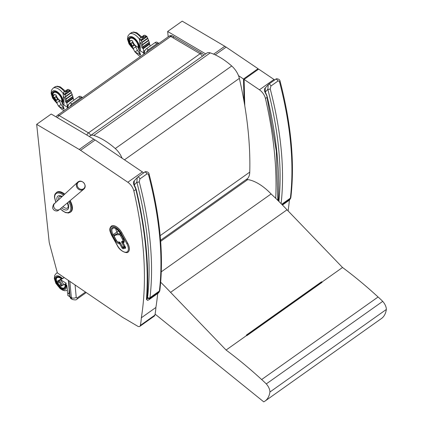 <?xml version="1.0" encoding="UTF-8"?>
<svg xmlns="http://www.w3.org/2000/svg" width="423" height="423" viewBox="0 0 423 423"><rect width="100%" height="100%" fill="white"/><g stroke="black" fill="none" stroke-linecap="round" stroke-linejoin="round"><path stroke-width="0.63" d="M57.443 117.705A3.453 1.967 -59.5 0 1 59.162 115.564A3.453 1.755 -125.3 0 0 57.412 115.373A3.453 3.453 0 0 0 56.18 116.96M90.728 135.413A3.453 1.755 -125.3 0 0 88.497 132.875A3.453 1.967 120.5 0 0 86.778 135.011M203.627 55.36A3.453 3.453 0 0 0 202.078 53.404L172.743 36.098A3.453 3.453 0 0 0 168.994 36.251A3.453 1.755 54.7 0 1 170.744 36.447A3.453 1.967 -59.5 0 1 172.743 36.098L172.743 36.098A3.453 1.967 -59.5 0 1 173.414 37.351M202.078 53.404A3.453 1.967 120.5 0 0 200.079 53.753A3.453 1.755 54.7 0 1 202.31 56.291M155.082 314.104L263.746 401.85A38.361 19.495 -125.3 0 0 265.025 401.083L381.456 318.519A38.361 19.495 54.7 0 0 386.336 309.472A8.243 4.188 54.7 0 0 382.715 301.356A59.521 30.25 54.7 0 0 378.083 296.988A298.929 151.915 54.7 0 0 342.524 267.484L287.021 209.797A185.581 94.308 54.7 0 0 271.095 193.956A40.465 20.563 54.7 0 0 247.762 179.579A18.898 9.602 54.7 0 0 246.731 179.521L247.592 178.559A24.169 12.283 -125.3 0 0 249.76 172.119A417.776 212.309 -125.3 0 0 239.355 78.361A13.811 7.017 -125.3 0 0 231.714 65.993A57.116 29.028 -125.3 0 0 210.252 52.886A10.358 5.266 -125.3 0 0 206.773 53.124L90.342 135.688A10.358 5.266 -125.3 0 0 89.507 136.624M122.062 158.197A13.811 7.017 -125.3 0 0 115.278 148.552A57.116 29.028 -125.3 0 0 93.821 135.445A10.358 5.266 -125.3 0 0 90.342 135.688M60.272 208.872L62.842 211.04L65.449 212.388L67.68 212.732L69.52 212.05L70.62 210.405L70.874 207.682L70.218 204.684L68.88 201.655M63.55 195.236L61.213 193.734L59.199 193.015L57.327 192.988L55.841 193.745L54.916 195.241L54.63 197.282L55.852 202.347M64.751 194.125A12.082 6.139 -125.3 0 0 62.863 192.825A12.082 6.139 -125.3 0 0 56.841 192.211L55.059 194.004L54.604 195.257L54.44 197.144L55.773 202.416M60.198 208.936L65.338 212.547L68.542 213.018L70.821 211.928A12.082 6.139 -125.3 0 0 70.149 200.592M78.493 182.064A4.198 3.701 -131.3 0 1 81.671 181.515A4.198 3.701 -131.3 0 1 84.737 187.294A4.198 3.701 -131.3 0 1 78.826 188.309A4.198 3.701 -131.3 0 1 78.493 182.064M266.791 96.407L267.199 96.629L264.951 92.119A1.724 0.312 150.9 0 0 265.247 92.14L265.3 87.899M264.951 92.119C264.148 90.3 264.253 88.904 265.274 87.926L268.742 84.198A1.724 0.878 54.7 0 0 268.668 84.267L268.245 84.642L267.828 89.29A1.724 0.888 -14.6 0 0 270.212 88.862L270.91 86.033L277.885 81.089C278.768 80.761 279.344 81.126 279.614 82.199A368.581 187.31 54.7 0 1 290.374 198.149A6.905 3.511 54.7 0 1 290.252 198.747A1.724 1.385 17.1 0 0 290.712 198.128L290.865 197.372A1.724 1.295 -173.2 0 1 290.374 198.149L281.723 204.283M290.865 197.372C294.831 163.088 291.246 124.41 280.111 81.327L280.111 81.327A1.724 0.888 165.4 0 1 279.614 82.199M135.693 188.901L133.964 184.999A1.724 0.312 150.9 0 1 133.959 184.988M147.944 300.171C147.045 300.314 146.755 299.854 147.077 298.802L146.918 298.961M135.804 189.287C145.364 229.557 148.912 266.252 146.453 299.384L147.585 300.351M147.463 298.025A7.418 3.77 54.7 0 1 147.077 298.802A416.052 211.437 -125.3 0 0 136.211 189.509A14.631 7.434 -125.3 0 0 134.26 185.02L134.287 180.806L137.755 177.078A1.724 0.878 54.7 0 0 137.681 177.147L137.258 177.523L136.841 182.17A1.724 0.888 -14.6 0 0 139.225 181.742L139.923 178.913L146.897 173.969C147.78 173.636 148.357 174.006 148.626 175.08A368.581 187.31 54.7 0 1 159.386 291.029A6.905 3.511 54.7 0 1 159.265 291.627A1.724 1.385 17.1 0 0 159.725 291.008L159.878 290.252A1.724 1.295 -173.2 0 1 159.386 291.029L149.985 297.697A1.724 1.295 -173.2 0 1 147.553 297.575A5.176 2.633 54.7 0 1 147.463 298.025A1.724 1.385 17.1 0 0 149.864 298.289A6.905 3.511 -125.3 0 0 149.985 297.697A368.581 187.31 -125.3 0 0 139.225 181.742M147.553 297.575A366.852 186.432 54.7 0 0 136.841 182.17L134.26 185.02A1.724 0.312 150.9 0 1 133.964 184.999C133.16 183.18 133.266 181.784 134.287 180.806L134.313 180.78M159.878 290.252C163.838 255.968 160.254 217.29 149.123 174.207L149.123 174.207A1.724 0.888 165.4 0 1 148.626 175.08M78.652 96.793L80.486 97.877A3.453 1.967 -59.5 0 1 82.485 97.523L80.65 96.444A3.453 1.967 120.5 0 0 78.652 96.793L70.16 102.815A3.453 1.967 120.5 0 0 67.981 107.156L68.045 107.833M80.486 97.877L71.995 103.894L70.16 102.815M70.144 106.342A3.453 1.967 -59.5 0 1 71.995 103.894M155.061 42.612L156.896 43.696A3.453 1.967 -59.5 0 1 158.895 43.347L157.06 42.263A3.453 1.967 120.5 0 0 155.061 42.612L146.57 48.634A3.453 1.967 120.5 0 0 144.391 52.975L144.454 53.652M156.896 43.696L148.404 49.713L146.57 48.634M146.554 52.161A3.453 1.967 -59.5 0 1 148.404 49.713M144.55 51.58A6.017 3.426 -59.5 0 0 143.799 52.997L143.646 51.336A37.605 19.109 -125.3 0 0 143.201 48.74L142.99 48.449L149.361 43.738M150.08 46.144A37.605 19.109 -125.3 0 0 149.716 44.119L149.509 43.828M133.689 44.463A1.787 0.909 -125.3 0 0 131.548 42.866A1.787 0.909 -125.3 0 0 131.532 42.882A1.787 0.909 -125.3 0 0 131.405 44.119A1.787 0.909 -125.3 0 0 132.494 45.584L133.525 45.843L133.689 44.463L134.197 44.188M130.76 40.428L130.21 40.904L129.734 42.379A13.235 11.373 61.8 0 0 130.252 43.532L131.611 45.578L132.156 45.287M131.611 45.578L132.145 46.588L134.805 45.161L134.509 44.595M133.779 44.891L133.784 44.891A1.787 0.909 -125.3 0 0 132.785 43.262A1.787 0.909 -125.3 0 0 131.516 42.892L131.548 42.866M133.06 42.321L132.917 42.099A13.235 11.373 -118.2 0 1 132.399 40.946L132.499 40.872M130.252 43.532L132.917 42.099M131.188 40.381L132.399 40.946M137.724 47.127L138.543 48.365L140.6 55.027L134.868 51.818L138.575 55.413L140.431 56.508M143.799 52.997L140.388 50.95A36.701 18.654 -125.3 0 0 140.235 47.154A65.248 33.158 -125.3 0 0 139.706 43.283A0.867 0.439 -125.3 0 1 139.807 42.882A0.867 0.439 -125.3 0 1 140.383 43.024A0.867 0.439 -125.3 0 1 140.885 43.754L140.991 43.225L139.78 42.126L139.458 39.482L140.119 38.123M140.399 50.517L138.755 49.544L138.612 48.894M135.027 51.738L137.533 50.39A15.001 12.896 -118.2 0 1 135.899 46.911L134.805 45.161M140.6 55.027L137.533 50.39M144.031 53.954A6.017 3.426 -59.5 0 1 144.031 53.948A2.448 1.391 120.5 0 1 144.38 52.616M132.494 45.584A1.782 0.904 -125.3 0 0 133.552 45.821M143.646 51.336L145.094 50.305M132.145 46.588L133.24 48.344A15.001 12.896 61.8 0 0 134.868 51.818M133.24 48.344L135.899 46.911M142.99 48.449L142.128 47.81M140.885 43.754A11.077 5.631 -125.3 0 1 141.917 47.688L142.028 47.878M146.86 36.431L146.945 36.5A0.629 0.492 -80.3 0 1 146.993 36.574L141.356 40.571A0.629 0.481 -81.9 0 1 141.34 40.471L146.86 36.431L146.591 36.288L141.229 40.301L142.218 38.34L144.994 36.373L146.591 36.288L144.867 35.268L144.1 35.299L143.482 36.669L142.842 37.124L140.605 37.726L144.1 35.299M141.943 47.572L143.117 48.079A35.638 12.108 -113.8 0 0 142.942 47.175L149.298 42.654M143.037 48.196L149.531 43.532A35.283 23.355 38.7 0 0 149.298 42.665M149.345 42.617L142.942 47.175M148.674 40.545L142.466 44.923L142.932 46.911M142.503 44.917L148.579 40.338L147.807 38.477M141.922 42.649L147.844 38.403L141.89 42.66L142.435 44.701M141.33 40.64L141.848 42.432M141.308 40.708L146.966 36.648M146.998 36.627L141.356 40.624M146.977 36.685L147.738 38.25M147.844 38.456L141.932 42.638M148.579 40.338L142.514 44.901M142.456 44.975L148.632 40.571L149.266 42.416M143.117 48.143L149.462 43.643M132.166 46.625L129.665 42.252L130.374 40.603A8.349 0.465 -33.5 0 0 130.416 40.582L132.489 40.841C133.409 43.781 135.154 45.843 137.739 47.027M132.457 47.09L130.966 45.451L129.909 43.474L129.449 39.942A6.186 3.146 54.7 0 1 130.247 38.398A6.186 3.146 54.7 0 1 133.393 38.747A6.186 3.146 54.7 0 1 138.046 47.619M132.827 47.688A7.048 3.585 54.7 0 1 129.75 37.695A7.048 3.585 54.7 0 1 136.158 40.597A7.048 3.585 54.7 0 1 138.548 48.412A7.048 3.585 54.7 0 0 136.158 40.597A7.048 3.585 54.7 0 0 129.75 37.695A7.048 3.585 54.7 0 0 132.827 47.688M129.475 41.803A6.403 3.252 54.7 0 1 130.125 38.223A6.403 3.252 54.7 0 1 135.857 40.756A6.403 3.252 54.7 0 1 138.173 47.81M68.14 105.761A6.017 3.426 -59.5 0 0 67.389 107.178L67.236 105.517A37.605 19.109 -125.3 0 0 66.792 102.921L66.58 102.63L72.952 97.919M73.671 100.325A37.605 19.109 -125.3 0 0 73.306 98.3L73.1 98.009M57.369 99.072L57.375 99.072A1.787 0.909 -125.3 0 0 56.381 97.438A1.787 0.909 -125.3 0 0 55.106 97.073A1.787 0.909 -125.3 0 0 54.995 98.295A1.787 0.909 -125.3 0 0 56.085 99.765L57.116 100.024L57.279 98.644L57.787 98.369M54.35 94.609L53.8 95.085L53.324 96.555A13.235 11.373 61.8 0 0 53.843 97.713L55.202 99.759L55.746 99.468M55.202 99.759L55.736 100.769L58.395 99.336L58.099 98.771M57.279 98.644A1.787 0.909 -125.3 0 0 55.143 97.047A1.787 0.909 -125.3 0 0 55.122 97.057M56.65 96.502L56.508 96.28A13.235 11.373 -118.2 0 1 55.989 95.127L56.09 95.053M53.843 97.713L56.508 96.28M54.779 94.562L55.989 95.127M61.314 101.303L62.133 102.54L64.19 109.203L58.459 105.999L62.165 109.594L64.021 110.689M67.389 107.178L63.979 105.131A36.701 18.654 -125.3 0 0 63.825 101.335A65.248 33.158 -125.3 0 0 63.297 97.464A0.867 0.439 -125.3 0 1 63.402 97.063A0.867 0.439 -125.3 0 1 63.973 97.205A0.867 0.439 -125.3 0 1 64.476 97.935L64.582 97.406L63.371 96.307L63.053 93.663L64.196 91.902L63.709 92.299M63.989 104.698L62.345 103.725L62.202 103.075M58.617 105.914L61.123 104.571A15.001 12.896 -118.2 0 1 59.49 101.092L58.395 99.336M64.19 109.203L61.123 104.571M67.622 108.135A6.017 3.426 -59.5 0 1 67.622 108.129A2.448 1.391 120.5 0 1 67.971 106.797M56.085 99.765A1.782 0.904 -125.3 0 0 57.142 100.002M67.236 105.517L68.69 104.486M55.736 100.769L56.83 102.525A15.001 12.896 61.8 0 0 58.459 105.999M56.83 102.525L59.49 101.092M66.58 102.63L65.718 101.991M64.476 97.935A11.077 5.631 -125.3 0 1 65.507 101.869L65.618 102.059M65.533 101.753L66.707 102.255A35.638 12.108 -113.8 0 0 66.533 101.356L64.946 94.752A0.629 0.481 -81.9 0 1 64.931 94.652L70.451 90.612L70.181 90.469L64.819 94.477L65.808 92.521L68.584 90.554L70.181 90.469L68.457 89.449L67.691 89.475L67.077 90.85L66.432 91.305L64.196 91.902L67.691 89.475M66.628 102.377L73.121 97.708A35.283 23.355 38.7 0 0 72.888 96.846L66.533 101.356M64.899 94.884L70.556 90.829M70.451 90.612L70.535 90.681A0.629 0.492 -80.3 0 1 70.583 90.755L64.936 94.815M70.567 90.866L71.434 92.632L65.523 96.819M65.475 96.899L71.397 92.658M71.408 92.69L72.264 94.72L66.094 99.093L72.248 94.726M66.046 99.151L72.222 94.752M72.222 94.773L72.936 96.798L66.596 101.282M66.707 102.318L73.052 97.824M55.757 100.806L53.256 96.433L53.964 94.784A8.349 0.465 -33.5 0 0 54.007 94.763L56.079 95.016C56.999 97.962 58.744 100.024 61.33 101.208M56.048 101.266L54.556 99.632L53.499 97.65L53.039 94.123A6.186 3.146 54.7 0 1 53.837 92.579A6.186 3.146 54.7 0 1 56.983 92.928A6.186 3.146 54.7 0 1 61.636 101.795M56.418 101.869A7.048 3.585 54.7 0 1 53.34 91.87A7.048 3.585 54.7 0 1 59.749 94.778A7.048 3.585 54.7 0 1 62.139 102.588A7.048 3.585 54.7 0 0 59.749 94.778A7.048 3.585 54.7 0 0 53.34 91.87L53.34 91.87A7.048 3.585 54.7 0 0 56.418 101.869M53.071 95.984A6.403 3.252 54.7 0 1 53.716 92.399A6.403 3.252 54.7 0 1 59.447 94.937A6.403 3.252 54.7 0 1 61.769 101.991M58.823 284.457L60.203 286.545A13.235 0.719 -33.5 0 1 59.812 286.725L58.326 284.986M57.237 281.316L56.55 281.803L57.507 283.748M58.469 280.819L61.732 285.742L62.615 285.271A15.001 0.814 -33.5 0 0 63.868 284.679L66.374 283.331L60.605 279.756A15.001 0.814 146.5 0 1 59.357 280.349L56.946 281.623L58.332 283.717M56.946 281.623A13.235 0.719 146.5 0 1 56.55 281.803M60.6 284.875L60.626 284.6A1.787 0.909 54.7 0 1 60.389 285.123L60.42 285.102A1.787 0.909 -125.3 0 0 60.42 285.102A1.787 0.909 -125.3 0 0 60.6 284.875L61.309 285.948L61.732 285.742M58.765 282.104A1.787 0.909 -125.3 0 0 58.358 282.189A1.787 0.909 -125.3 0 0 58.337 282.199L58.321 282.21A1.787 0.909 54.7 0 1 59.046 282.215L58.051 281.025M60.203 286.545L61.309 285.948M59.046 282.215L60.098 283.278L60.626 284.6M59.357 280.349L62.615 285.271M60.796 280.042L63.868 284.679M60.605 279.756L64.264 277.594M65.126 284.002L66.697 284.965A36.701 18.654 54.7 0 1 67.278 289.009A65.248 33.158 54.7 0 1 67.458 292.668A0.867 0.439 54.7 0 0 67.886 293.551A0.867 0.439 54.7 0 0 68.574 293.795L68.864 293.594M60.389 285.123A1.787 0.909 54.7 0 1 58.617 284.193A1.787 0.909 54.7 0 1 58.321 282.21M68.378 293.657L68.679 293.62A0.867 0.439 54.7 0 1 68.574 293.795M69.049 290.511L69.049 290.511A11.077 5.631 54.7 0 1 68.679 293.62M58.607 280.555L60.14 279.756M64.196 277.546L60.119 279.746M69.806 296.28L69.626 296.571L67.897 295.555M69.652 296.391L69.874 295.439M67.823 293.335L67.828 295.418L69.821 296.486A0.862 0.555 174.6 0 0 70.081 296.851A5.007 2.85 120.5 0 0 71.053 298.67L72.333 299.426A5.007 2.85 -59.5 0 1 71.36 297.607L70.081 296.851L68.542 280.507M67.976 295.571L69.642 296.555M60.674 286.292L59.913 286.831L57.665 284.594A8.349 7.18 -118.4 0 1 57.618 284.52L56.486 281.66L60.928 279.127A5.88 2.987 54.7 0 1 61.161 279.323M63.254 284.991L59.913 286.831M61.578 279.095A6.186 3.146 -125.3 0 0 60.188 278.054A6.186 3.146 -125.3 0 0 57.057 277.71A6.186 3.146 -125.3 0 0 56.259 279.259C56.788 283.817 58.168 286.471 60.404 287.212L62.493 288.047A6.186 3.146 -125.3 0 0 64.217 287.804A6.186 3.146 -125.3 0 0 64.793 284.177M65.295 284.103A7.048 3.585 54.7 0 1 64.714 288.507A7.048 3.585 54.7 0 1 57.713 284.832A7.048 3.585 54.7 0 1 56.56 277.007A7.048 3.585 54.7 0 1 62.001 278.857A7.048 3.585 -125.3 0 0 56.56 277.007A7.048 3.585 -125.3 0 0 57.713 284.832A7.048 3.585 -125.3 0 0 64.714 288.507A7.048 3.585 -125.3 0 0 65.295 284.103M64.909 284.119A6.403 3.252 54.7 0 1 64.344 287.984A6.403 3.252 54.7 0 1 60.748 287.407M56.291 281.115A6.403 3.252 54.7 0 1 56.936 277.536A6.403 3.252 54.7 0 1 61.689 279.037M265.025 401.083A38.361 19.495 -125.3 0 0 269.906 392.031A8.243 4.188 -125.3 0 0 266.284 383.915A59.521 30.25 -125.3 0 0 261.647 379.547A298.929 151.915 -125.3 0 0 226.088 350.048L170.585 292.356A185.581 94.308 -125.3 0 0 160.677 282.241M246.778 335.481L322.136 282.278A298.929 151.915 -125.3 0 0 321.903 282.104L321.57 281.76L321.771 282.294M321.871 282.22L246.773 335.471L321.76 282.278M321.57 281.76L246.376 335.079L246.709 335.428A298.929 151.915 54.7 0 1 246.942 335.598L322.136 282.278M342.524 267.484L321.903 282.104M287.021 209.797L170.585 292.356M246.709 335.428L226.088 350.048M247.762 179.579L160.65 241.348M271.095 193.956L161.285 271.82M378.083 296.988L261.647 379.547M382.715 301.356L266.284 383.915M386.336 309.472L269.906 392.031M123.468 247.275A0.693 0.582 -102.1 0 1 122.654 247.027L122.591 246.91M124.885 246.323L124.076 246.72A0.693 0.582 77.9 0 0 124.891 246.969A0.693 0.349 -125.3 0 0 124.959 246.937A0.693 0.349 -125.3 0 0 125.044 246.604M122.934 242.585L122.755 242.257A0.693 0.349 54.7 0 1 122.665 241.676M120.819 234.39A1.724 0.878 -125.3 0 0 119.698 233.771L116.88 233.834A2.295 1.169 -125.3 0 0 116.584 233.903L114.58 234.855A1.724 0.878 -125.3 0 0 114.511 234.897A1.724 0.878 -125.3 0 0 114.49 234.913M123.442 241.39A2.903 1.475 -125.3 0 0 123.468 241.374A2.903 1.475 -125.3 0 0 123.823 240.047M123.082 242.844L123.141 242.966A0.693 0.582 -102.1 0 1 123.294 242.03A0.693 0.349 -125.3 0 0 123.225 242.062A0.693 0.349 -125.3 0 0 123.141 242.194M121.924 241.369A0.693 0.582 77.9 0 0 122.554 241.702L123.416 241.411A2.903 1.475 -125.3 0 1 123.125 241.538A0.693 0.582 -102.1 0 1 122.31 241.284L121.924 241.369A1.38 0.703 -125.3 0 0 121.856 242.712L124.076 246.72L122.654 247.027L120.312 243.008A0.693 0.349 -125.3 0 0 120.026 242.802A0.693 0.349 -125.3 0 0 119.831 242.776A0.693 0.582 77.9 0 0 119.672 243.711L120.486 243.315M128.106 251.986A9.496 4.827 -125.3 0 0 128.132 251.971A9.496 4.827 -125.3 0 0 127.656 243.146L121.893 232.756A9.496 4.827 -125.3 0 0 111.386 226.088A9.496 4.827 -125.3 0 0 111.36 226.109M49.232 242.559L57.354 272.888L122.104 316.986A22.44 11.405 -125.3 0 0 124.076 318.207A118.123 60.029 54.7 0 1 128.793 320.962L137.591 326.154A4.315 2.194 -125.3 0 0 139.78 326.397A4.315 2.194 -125.3 0 0 140.32 325.446A88.074 44.759 -125.3 0 0 141.335 317.795A416.052 211.437 -125.3 0 0 133.842 190.942A8.629 4.389 -125.3 0 0 127.831 182.255L80.582 150.313A22.44 11.405 -125.3 0 0 79.223 149.462L36.664 124.351L49.232 242.559M143.635 172.912A8.629 4.389 54.7 0 0 142.382 171.934L95.138 139.997A22.44 11.405 54.7 0 0 93.774 139.141L51.215 114.03L36.664 124.351M157.705 293.499A416.052 211.437 54.7 0 1 155.891 307.473L141.335 317.795M155.891 307.473A88.074 44.759 54.7 0 1 154.871 315.124L140.32 325.446M154.871 315.124A4.315 2.194 54.7 0 1 154.332 316.076L139.78 326.397M205.673 53.906L167.651 31.471L182.202 21.15L224.766 46.26A22.44 11.405 54.7 0 1 226.125 47.117L258.041 68.695L258.062 69.531M258.041 68.695L243.489 79.011L238.498 75.638M244.06 101.562L243.489 79.011M167.651 31.471L168.217 36.801M274.686 79.984A8.629 4.389 54.7 0 0 273.988 79.471L258.654 69.108L244.103 79.429L244.769 105.718M275.711 198.324A416.052 211.437 -125.3 0 0 265.448 98.48A8.629 4.389 -125.3 0 0 259.431 89.792L244.103 79.429M289.395 200.111A416.052 211.437 54.7 0 1 288.111 210.929M59.162 115.564L170.744 36.447L200.079 53.753L88.497 132.875L59.162 115.564M210.252 52.886L93.821 135.445M231.714 65.993L115.278 148.552M239.355 78.361L124.468 159.825M249.76 172.119L160.174 235.643M247.592 178.559L160.571 240.264M64.217 194.617A12.082 6.139 -125.3 0 0 62.255 193.258A12.082 6.139 -125.3 0 0 56.233 192.645M70.213 212.357A12.082 6.139 -125.3 0 0 69.573 201.073M67.59 202.739A8.296 4.214 54.7 0 1 63.434 209.168A8.296 4.214 54.7 0 1 61.562 207.788M57.237 201.068A8.296 4.214 54.7 0 1 62.165 196.515M62.927 206.646A7.017 3.564 -125.3 0 0 64.222 207.561A7.017 3.564 -125.3 0 0 67.733 207.905L68.277 206.577L67.431 202.871M61.938 196.721L59.617 196.457A7.017 3.564 -125.3 0 0 58.744 199.672M53.774 206.831A3.886 3.426 -131.3 0 1 54.657 203.447A3.886 3.426 -131.3 0 1 54.662 203.442C53.747 203.664 53.06 205.076 52.6 207.682C53.515 211.526 57.671 211.378 58.459 210.321L59.791 209.274A3.886 3.426 -131.3 0 1 53.774 206.831M77.816 182.086A4.632 4.087 48.7 0 0 77.557 182.302A4.632 4.087 48.7 0 0 77.615 188.42A4.632 4.087 48.7 0 0 83.675 189.255C87.984 185.914 82.03 178.591 77.843 182.059L54.657 203.447M278.36 200.914A416.052 211.437 -125.3 0 0 267.199 96.629A14.631 7.434 -125.3 0 0 265.247 92.14L267.828 89.29A366.852 186.432 54.7 0 1 278.9 201.443M282.019 204.584L290.252 198.747A9.147 4.648 54.7 0 1 289.237 200.232L282.464 205.033M281.11 203.659A368.581 187.31 -125.3 0 0 270.212 88.862M275.643 79.323A1.724 0.878 54.7 0 1 275.717 79.254L275.717 79.254A1.724 0.878 54.7 0 1 276.901 79.577A1.724 0.878 54.7 0 1 277.885 81.089M280.111 81.327C279.883 78.63 275.77 78.371 275.717 79.254L268.742 84.198A1.724 0.878 54.7 0 1 269.927 84.521A1.724 0.878 54.7 0 1 270.91 86.033M149.864 298.289L159.265 291.627A9.147 4.648 54.7 0 1 158.25 293.113L148.848 299.78A9.147 4.648 -125.3 0 0 149.864 298.289M144.655 172.203A1.724 0.878 54.7 0 1 144.729 172.135L144.729 172.135A1.724 0.878 54.7 0 1 145.914 172.457A1.724 0.878 54.7 0 1 146.897 173.969M149.123 174.207C148.896 171.511 144.782 171.246 144.729 172.135L137.755 177.078A1.724 0.878 54.7 0 1 138.94 177.401A1.724 0.878 54.7 0 1 139.923 178.913M67.981 107.156L68.537 107.484M144.391 52.975L144.946 53.303M75.072 284.954L76.23 297.332A1.555 0.883 120.5 0 0 77.435 297.739L85.472 292.039M76.23 297.332A3.453 2.231 174.6 0 1 71.36 297.607L69.837 281.39M77.435 297.739A3.453 1.755 54.7 0 1 76.986 299.114L86.081 292.663M143.201 48.74L149.716 44.119M130.21 40.904L131.13 40.412M143.598 54.26A6.017 3.426 -59.5 0 1 144.402 52.315M143.783 54.128A5.911 3.368 -59.5 0 1 144.238 52.954M139.458 39.482L141.361 40.603M141.784 42.348L147.669 38.176M141.911 42.512L147.812 38.329M141.932 42.591L147.844 38.403M141.885 42.718L147.817 38.509M142.371 44.616L148.515 40.259M142.498 44.785L148.647 40.418M142.514 44.864L148.674 40.497M142.868 46.826L149.203 42.337M142.99 46.995L149.335 42.501M143.006 47.075L149.356 42.575M141.356 40.571L146.993 36.574M141.34 40.471L146.945 36.5M139.553 39.038L141.282 40.053M142.218 38.34L144.994 36.373M142.842 37.124L143.482 36.669M141.705 36.896L136.751 32.719L133.562 32.021L131.178 32.825A10.194 5.182 54.7 0 1 140.833 37.515M139.479 39.223A10.194 5.182 -125.3 0 0 129.459 34.041L127.91 36.029L127.513 39.27L129.036 43.992L133.716 49.586M133.43 48.883A8.021 4.077 54.7 0 1 128.201 38.588A8.021 4.077 54.7 0 1 135.344 38.974A8.021 4.077 54.7 0 1 139.146 49.19A8.021 4.077 54.7 0 1 138.866 49.613M66.792 102.921L73.306 98.3M53.8 95.085L54.72 94.593M67.188 108.441A6.017 3.426 -59.5 0 1 67.992 106.496M67.373 108.304A5.911 3.368 -59.5 0 1 67.828 107.135M63.053 93.663L64.952 94.784M64.946 94.805L70.578 90.808M65.438 96.608L71.328 92.431M65.375 96.529L71.26 92.357M65.502 96.693L71.402 92.51M65.523 96.772L71.434 92.584M65.962 98.797L72.106 94.44M66.025 98.882L72.169 94.519M66.088 98.961L72.238 94.599M66.104 99.045L72.27 94.673M66.459 101.007L72.793 96.513M66.522 101.092L72.856 96.597M66.58 101.176L72.925 96.682M66.596 101.256L72.946 96.756M64.946 94.752L70.583 90.755M64.931 94.652L70.535 90.681M63.143 93.213L64.872 94.234M65.808 92.521L68.584 90.554M66.432 91.305L67.077 90.85M65.295 91.077L60.341 86.9L57.153 86.197L54.768 87.006A10.194 5.182 54.7 0 1 64.423 91.696M63.069 93.404A10.194 5.182 -125.3 0 0 53.049 88.222L51.5 90.21L51.104 93.446L52.626 98.173L57.306 103.767M57.02 103.064A8.021 4.077 54.7 0 1 51.791 92.769A8.021 4.077 54.7 0 1 58.934 93.155A8.021 4.077 54.7 0 1 62.736 103.371A8.021 4.077 54.7 0 1 62.456 103.794M57.322 283.468L58.517 285.276M57.935 284.404L57.665 284.594M57.888 284.33L57.618 284.52M57.369 272.898A10.194 5.182 -125.3 0 0 56.27 273.358L54.72 275.341L54.329 278.583L55.847 283.304L60.119 288.581L62.44 290.072L64.761 290.765L67.373 290.39M66.004 284.52A8.021 4.077 54.7 0 1 61.335 288.925A8.021 4.077 54.7 0 1 54.958 278.255A8.021 4.077 54.7 0 1 62.461 278.593M120.433 243.019A1.38 0.703 -125.3 0 0 119.043 241.988L118.662 242.072A2.21 1.121 54.7 0 1 116.441 240.423L114.432 236.801A1.036 0.529 54.7 0 1 114.422 235.817L116.425 234.86A1.602 0.814 54.7 0 1 116.626 234.813L119.45 234.749A1.036 0.529 54.7 0 1 120.423 235.532L122.421 239.138A2.21 1.121 54.7 0 1 122.31 241.284M119.672 242.321L119.619 242.321A0.693 0.582 -102.1 0 1 119.043 241.988M118.662 242.072A0.693 0.582 -102.1 0 0 119.291 242.4L120.365 242.908M122.94 242.712L122.707 242.289L121.856 242.712M122.755 242.257L122.707 242.289A0.693 0.349 54.7 0 1 122.633 241.681M123.23 238.741L122.421 239.138M123.468 241.374L123.416 241.411A2.903 1.475 -125.3 0 0 123.653 239.582M121.232 235.135L120.423 235.532M120.957 234.638A1.724 0.878 -125.3 0 0 119.646 233.808A0.693 0.56 88.7 0 0 119.45 234.749M119.698 233.771L116.827 233.871A0.693 0.56 88.7 0 0 116.626 234.813M116.88 233.834L116.827 233.871A2.295 1.169 -125.3 0 0 116.537 233.935A0.693 0.592 64.5 0 0 116.425 234.86M116.584 233.903L114.533 234.892A0.693 0.592 64.5 0 0 114.422 235.817M120.037 242.628L119.741 242.797A0.693 0.582 77.9 0 0 119.582 243.733L121.898 247.719A1.38 0.703 -125.3 0 0 123.283 248.75L125.293 248.317A0.693 0.582 -102.1 0 1 125.404 247.413L123.442 247.815A0.693 0.349 54.7 0 1 122.744 247.296L122.702 247.212M125.293 248.317A1.38 0.703 -125.3 0 0 125.361 246.974L123.23 242.95A4.145 2.104 -125.3 0 0 123.442 238.916L120.354 233.353A7.598 3.86 -125.3 0 0 112.724 227.685A7.598 3.86 -125.3 0 0 112.333 235.077L115.421 240.639A4.145 2.104 -125.3 0 0 119.582 243.733M121.898 247.719L122.781 247.27M124.431 247.111L123.442 247.815A0.693 0.582 77.9 0 0 123.283 248.75M116.23 240.243L115.421 240.639M120.01 242.601L119.741 242.797A3.453 1.755 54.7 0 1 117.594 241.898M114.12 236.346L113.179 234.654L112.333 235.077M115.728 228.573A6.905 3.511 -125.3 0 0 116.944 231.989L113.179 234.654A6.905 3.511 54.7 0 1 112.835 228.235C114.85 227.405 117.319 229.107 120.238 233.343L123.442 238.916M123.379 238.805L123.326 238.91C124.082 241.242 124.219 242.226 123.738 241.861A3.453 1.755 54.7 0 1 123.384 242.009A0.693 0.582 77.9 0 0 123.23 242.95M123.897 241.649L123.294 242.03L123.923 241.586M118.604 231A2.591 0.476 151 0 0 116.944 231.989L117.954 233.813M120.994 233.216L126.757 243.6A8.804 4.473 54.7 0 1 126.303 252.171A8.804 4.473 54.7 0 1 117.457 245.599L111.693 235.214A8.804 4.473 54.7 0 1 112.148 226.643A8.804 4.473 54.7 0 1 120.994 233.216L121.845 232.793A9.496 4.827 -125.3 0 0 111.339 226.125C108.447 229.393 110.192 231.614 111.577 235.204L111.693 235.214M126.757 243.6L127.609 243.183L121.893 232.756M111.577 235.204L117.335 245.594C120.391 252.092 127.947 253.705 128.084 252.002A9.496 4.827 -125.3 0 0 127.609 243.183L127.656 243.146M93.774 139.141L79.223 149.462M95.138 139.997L80.582 150.313M142.382 171.934L127.831 182.255M135.857 189.515L133.842 190.942M224.766 46.26L213.631 54.155M226.125 47.117L215.207 54.858M273.988 79.471L259.431 89.792M267.325 97.147L265.448 98.48M168.994 36.251L57.412 115.373M59.791 209.274L83.675 189.255M267.019 97.364L276.325 151.154L277.832 200.386M290.712 198.128L289.237 200.232M147.59 300.351L148.848 299.78M159.725 291.008L158.25 293.113M72.333 299.426C74.982 300.15 76.531 300.044 76.986 299.114M71.053 298.67L69.827 296.502L68.309 280.349M140.267 42.554L139.807 42.882M149.509 43.632L143.09 48.185M146.723 36.336L144.973 35.299M143.825 35.395L140.441 37.795M130.247 38.398L130.929 37.911M131.178 32.825L129.459 34.041M63.857 96.735L63.402 97.063M71.434 92.632L65.512 96.83M72.936 96.798L66.585 101.303M73.1 97.813L66.681 102.366M70.313 90.511L68.563 89.48M67.416 89.576L64.032 91.976M53.837 92.579L54.519 92.092M54.768 87.006L53.049 88.222M58.422 285.139L57.406 283.606M57.745 277.229L57.057 277.71M64.899 287.323L64.217 287.804M56.27 273.358L57.285 272.639M120.312 243.008L122.538 247.016A0.693 0.693 0 0 0 123.283 247.355L124.706 247.053A0.693 0.693 0 0 0 124.959 246.937L125.012 246.905M119.291 242.4C118.26 242.527 117.266 241.861 116.32 240.412L114.31 236.79L114.464 234.929M125.515 247.349L123.019 242.961A0.693 0.693 0 0 1 123.225 242.062L123.934 241.559"/></g></svg>
